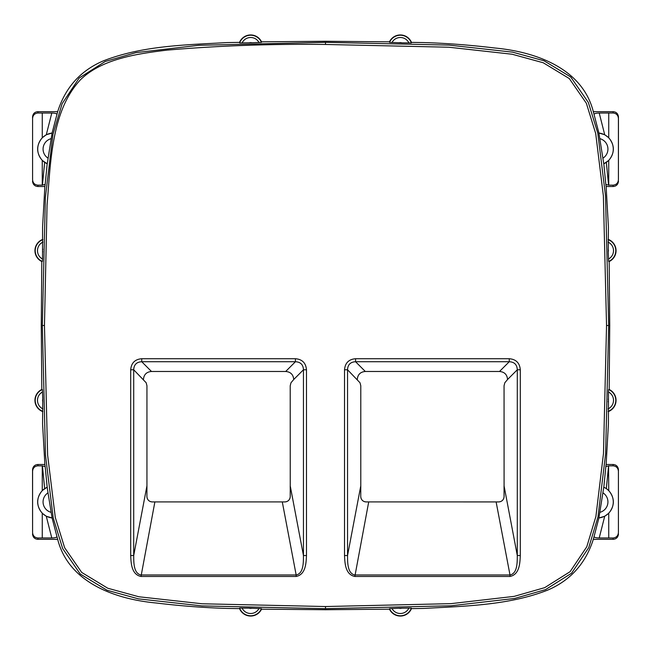 <?xml version="1.0" encoding="UTF-8"?>
<svg xmlns="http://www.w3.org/2000/svg" width="651" height="651" viewBox="0 0 651 651"><rect width="100%" height="100%" fill="white"/><g stroke="black" fill="none" stroke-linecap="round" stroke-linejoin="round"><path stroke-width="0.98" d="M47.238 163.8A16.129 16.129 0 0 1 52.096 133.056L47.238 163.8L42.266 160.447L42.266 185.128L37.929 185.169C34.649 184.835 32.867 183.012 32.591 179.7L32.591 116.505C33.103 113.518 34.869 111.907 37.88 111.671L37.929 113.005C34.649 113.347 32.867 115.17 32.591 118.482L32.55 117.188M32.591 179.7L32.591 118.482M32.55 180.986L32.591 181.67C33.103 184.656 34.869 186.267 37.88 186.511L37.929 185.169M42.266 160.447C36.114 152.879 36.114 145.303 42.266 137.727L46.294 134.733L52.088 133.048L56.946 114.454C56.727 113.591 55.009 113.119 51.787 113.046L46.294 134.733M37.929 113.005L42.266 113.046L42.266 137.727M42.958 242.066A9.488 9.488 0 0 0 42.535 259.041L42.584 227.012L44.87 186.511L37.88 186.511M593.321 111.671L594.054 114.454C594.273 113.591 595.99 113.119 599.221 113.046L613.071 113.005L613.12 111.671L593.321 111.671C582.499 68.721 536.53 51.885 494.841 48.003C470.242 45.041 446.627 43.235 423.988 42.584L411.456 42.38A12.035 12.035 0 0 0 389.469 41.827L325.5 41.265L261.531 41.827A12.035 12.035 0 0 0 239.544 42.372L227.012 42.584C185.568 44.919 142.593 45.546 103.127 60.966C80.455 70.699 65.303 87.6 57.679 111.671L37.88 111.671M32.591 471.3C32.867 467.988 34.649 466.165 37.929 465.831L42.266 465.872L42.266 490.553C36.114 498.121 36.114 505.697 42.266 513.273L42.266 537.954L37.929 537.995C34.649 537.653 32.867 535.83 32.591 532.518L32.591 469.33C33.103 466.344 34.869 464.733 37.88 464.488L44.87 464.488L42.584 423.988L42.763 399.087A4.402 4.402 0 0 0 42.828 401.805M32.591 532.518L32.55 470.014M32.55 533.812L32.591 534.495C33.103 537.482 34.869 539.093 37.88 539.329L57.679 539.329L52.088 517.952L48.019 492.84A10.782 10.782 0 0 0 51.071 512.329M42.266 490.553L47.181 487.168L48.019 492.84M603.762 487.2A16.129 16.129 0 0 1 598.904 517.944L603.762 487.2L606.35 488.543L608.571 465.872L608.734 490.553C614.886 498.121 614.886 505.697 608.734 513.273L608.734 537.954L613.071 537.995C616.351 537.653 618.133 535.83 618.409 532.518L618.409 469.33C617.897 466.344 616.131 464.733 613.12 464.488L613.071 465.831C616.351 466.165 618.133 467.988 618.409 471.3L618.45 470.014M618.409 532.518L618.409 471.3M618.45 533.812L618.409 534.495C617.897 537.482 616.131 539.093 613.12 539.329L613.071 537.995M608.734 465.872L613.071 465.831M608.042 408.934A9.488 9.488 0 0 0 608.465 391.959L608.416 423.988L606.13 464.488L613.12 464.488M57.679 539.329C68.501 582.279 114.462 599.115 156.159 602.997C180.758 605.959 204.373 607.765 227.012 608.416L239.544 608.62A12.035 12.035 0 0 0 261.531 609.173L325.5 609.735L389.469 609.173A12.035 12.035 0 0 0 411.456 608.628L423.988 608.416C464.545 606.162 509.172 605.365 547.93 590.009C570.569 580.277 585.697 563.384 593.321 539.329L613.12 539.329M603.762 163.8A16.129 16.129 0 0 0 598.904 133.056L603.762 163.8L608.734 160.447L608.734 185.128L613.071 185.169C616.351 184.835 618.133 183.012 618.409 179.7L618.409 116.505C617.897 113.518 616.131 111.907 613.12 111.671M618.409 179.7L618.45 117.188M618.45 180.986L618.409 181.67C617.897 184.656 616.131 186.267 613.12 186.511L606.13 186.511L608.416 227.012L608.237 251.913A4.402 4.402 0 0 0 608.172 249.195M613.071 113.005C616.351 113.347 618.133 115.17 618.409 118.482M608.734 113.046L608.734 137.727L604.714 134.733L598.912 133.048L594.054 114.454M608.734 160.447C614.886 152.879 614.886 145.303 608.734 137.727M42.266 465.872L45.171 466.572L44.87 464.488M42.266 185.128L45.171 184.428L44.87 186.511M606.35 162.457L608.563 185.128L605.829 184.428L606.13 186.511M608.571 465.872L605.829 466.572L606.13 464.488M606.35 488.543L608.734 490.553M42.266 537.954L51.779 537.954C55.009 537.881 56.727 537.409 56.946 536.546M42.266 513.273L46.286 516.267L52.096 517.944A16.129 16.129 0 0 1 47.238 487.2M42.372 239.544A12.035 12.035 0 0 0 41.819 261.523L41.265 325.5L41.827 389.469L42.364 389.526A11.759 11.759 0 0 0 42.909 411.375M42.763 399.087L42.364 389.526M239.544 608.62L239.625 608.083A11.759 11.759 0 0 0 261.474 608.628L249.178 608.164A4.402 4.402 0 0 0 251.929 608.229M249.178 608.164L239.625 608.083M261.531 609.173L261.474 608.628M608.628 411.456A12.035 12.035 0 0 0 609.181 389.477L609.735 325.5L609.173 261.531L608.636 261.474A11.759 11.759 0 0 0 608.091 239.625M608.237 251.913L608.636 261.474M411.456 42.38L411.375 42.917A11.759 11.759 0 0 0 389.526 42.372L401.822 42.836A4.402 4.402 0 0 0 399.071 42.771M401.822 42.836L411.375 42.917M389.469 41.827L389.526 42.372M593.321 539.329L594.054 536.546C594.273 537.409 595.99 537.881 599.213 537.954L608.734 537.954M608.734 513.273L604.706 516.267L598.912 517.952L594.054 536.546M389.469 609.173L389.526 608.636A11.759 11.759 0 0 0 411.375 608.091L399.087 608.237A4.402 4.402 0 0 0 401.805 608.172M399.087 608.237L389.526 608.636M411.456 608.628L411.375 608.091M608.465 391.959L608.636 389.526L609.181 389.477M57.679 111.671L56.946 114.454M42.266 113.046L51.787 113.046M261.531 41.827L261.474 42.364A11.759 11.759 0 0 0 239.625 42.917L251.913 42.763A4.402 4.402 0 0 0 249.195 42.836M251.913 42.763L261.474 42.364M239.544 42.372L239.625 42.917M42.535 259.041L42.364 261.474L41.819 261.523M507.552 379.509L517.293 369.776L517.293 555.531L504.053 485.809L504.053 496.567A5.346 5.346 0 0 1 498.707 501.913L498.707 501.913C501.929 501.661 503.719 499.878 504.086 496.567L504.053 385.774L504.818 382.764L507.552 379.509C507.137 374.569 504.46 371.892 499.512 371.477L509.253 361.736L355.576 361.736L355.576 358.717L509.253 358.717L509.253 361.736C514.371 361.972 517.049 364.658 517.293 369.776L520.304 369.776L520.304 555.531L517.293 555.531C517.252 562.407 517.447 573.441 510.002 574.988L496.119 501.913L498.707 501.921L366.131 501.913C362.908 501.661 361.11 499.878 360.752 496.567L360.784 485.809L360.752 496.567M520.304 555.531C519.946 562.822 519.685 574.491 510.002 576.469L354.836 576.469L368.71 501.913L366.131 501.921M366.122 501.913A5.346 5.346 0 0 1 360.784 496.567M510.002 576.469L510.002 574.988L354.836 574.988C347.382 573.441 347.577 562.407 347.544 555.531L360.784 485.809L360.784 385.774L360.011 382.764L347.544 369.776L344.525 369.776L344.525 555.531L347.544 555.531L347.544 369.776C347.78 364.658 350.466 361.98 355.576 361.736L365.317 371.477C360.377 371.892 357.692 374.569 357.277 379.509M499.512 371.477L365.317 371.477M285.683 371.477L151.488 371.477L141.747 361.736L295.424 361.736C300.534 361.98 303.22 364.658 303.456 369.776L306.475 369.776L306.475 555.531L303.456 555.531L290.216 485.809L290.216 496.567A5.346 5.346 0 0 1 284.869 501.913L282.29 501.913L284.869 501.921C288.092 501.661 289.89 499.878 290.248 496.567L290.216 385.774L290.989 382.764L293.723 379.509C293.308 374.569 290.623 371.892 285.683 371.477L295.424 361.736L295.424 358.717L141.747 358.717L141.747 361.736C136.629 361.98 133.951 364.658 133.707 369.776L133.707 555.531L130.696 555.531C131.054 562.822 131.315 574.491 140.998 576.469L154.881 501.913L152.293 501.921C149.071 501.661 147.281 499.878 146.914 496.567L146.947 485.809L146.914 496.567M130.696 555.531L130.696 369.776L133.707 369.776L146.182 382.764L146.947 385.774L146.947 485.809L133.707 555.531C133.74 562.415 133.553 573.441 140.998 574.988L296.164 574.988L296.164 576.469L140.998 576.469M293.723 379.509L303.456 369.776L303.456 555.531C303.423 562.415 303.618 573.441 296.164 574.988L282.29 501.913L152.293 501.913A5.346 5.346 0 0 1 146.947 496.567M151.488 371.477C146.54 371.892 143.863 374.569 143.448 379.509M41.827 389.469A12.035 12.035 0 0 0 42.372 411.456M42.909 239.625A11.759 11.759 0 0 0 42.364 261.474M609.173 261.531A12.035 12.035 0 0 0 608.628 239.544M608.091 411.375A11.759 11.759 0 0 0 608.636 389.526M48.028 158.16A10.782 10.782 0 0 1 51.071 138.671M37.929 537.995L37.88 539.329M37.929 465.831L37.88 464.488M602.972 492.84A10.782 10.782 0 0 1 599.929 512.329M613.071 185.169L613.12 186.511M602.981 158.16A10.782 10.782 0 0 0 599.929 138.671M608.677 325.5L605.511 195.739L597.789 133.081L588.325 102.427L570.756 76.997L544.008 60.771L512.524 52.137L448.946 45.09L325.5 42.323L198.685 45.301L135.913 52.633L105.153 61.511L79.17 78.022L62.13 103.68L52.951 134.35L45.375 197.456L42.323 325.5L45.489 455.252L53.211 517.911L62.675 548.573L80.244 574.003L106.992 590.229L138.476 598.863L202.046 605.91L325.5 608.677L451.119 605.78L514.656 598.456L545.505 589.635L571.586 573.205L588.748 547.605L597.992 516.91L605.617 453.698L608.677 325.5L606.537 325.5L603.371 195.886L595.698 133.528L586.372 103.297L569.291 78.559L543.227 62.756L512.125 54.236L448.824 47.222L325.5 44.463C271.613 43.788 218.809 45.676 167.087 50.119C136.718 53.781 102.02 58.924 80.691 79.528C51.177 110.776 50.697 162.766 47.059 205.024L44.463 325.5L47.629 455.114L55.302 517.464L64.628 547.703L81.709 572.441L107.773 588.235L138.875 596.764L202.176 603.778L325.5 606.537L450.988 603.648L514.241 596.357L544.692 587.658L570.105 571.668L586.787 546.75L595.901 516.471L603.477 453.552L606.537 325.5M325.5 42.323L325.5 44.463M325.5 608.677L325.5 606.537M42.323 325.5L44.463 325.5M509.253 358.717C516.048 359.295 519.726 362.981 520.304 369.776M344.525 555.531C344.884 562.822 345.144 574.491 354.836 576.469M355.576 358.717C348.79 359.295 345.103 362.981 344.525 369.776M306.475 555.531C306.116 562.822 305.856 574.491 296.164 576.469M141.747 358.717C134.952 359.295 131.274 362.981 130.696 369.776M295.424 358.717C302.21 359.295 305.897 362.981 306.475 369.776M44.65 488.543L42.437 465.872M47.181 487.168L45.171 466.572M44.65 162.457L42.429 185.128M47.181 163.832L45.171 184.428M603.819 163.832L605.829 184.428M603.819 487.168L605.829 466.572M51.779 537.954L46.286 516.267M599.221 113.046L604.714 134.733M599.213 537.954L604.706 516.267M42.535 391.959A9.488 9.488 0 0 0 42.958 408.934M42.828 249.203A4.402 4.402 0 0 0 42.763 251.904M391.959 608.465A9.488 9.488 0 0 0 408.934 608.034M242.066 608.034A9.488 9.488 0 0 0 259.041 608.457M608.465 259.041A9.488 9.488 0 0 0 608.042 242.066M608.172 401.797A4.402 4.402 0 0 0 608.237 399.096M259.041 42.543A9.488 9.488 0 0 0 242.066 42.966M408.934 42.966A9.488 9.488 0 0 0 391.959 42.543"/></g></svg>
